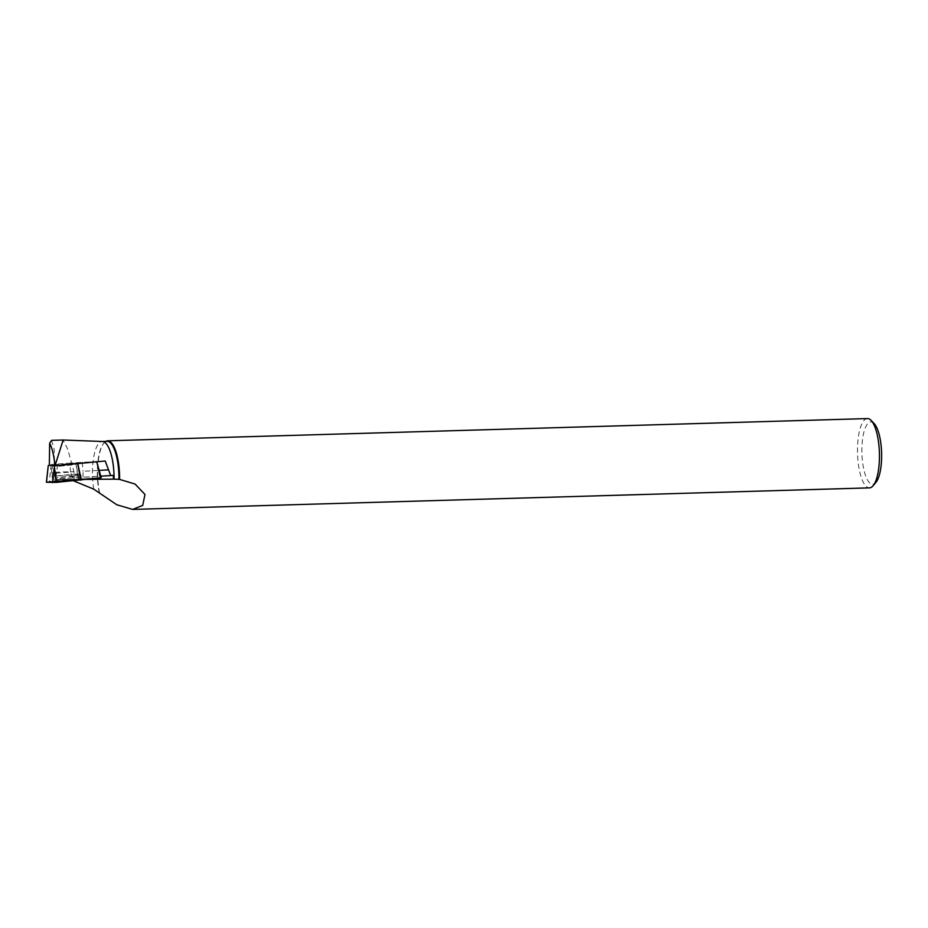 <?xml version="1.0" encoding="UTF-8"?>
<svg xmlns="http://www.w3.org/2000/svg" width="928" height="928" viewBox="0 0 928 928"><rect width="100%" height="100%" fill="white"/><g stroke="black" fill="none" stroke-linecap="round" stroke-linejoin="round"><path stroke-width="0.7" stroke-dasharray="4.64 3.48" d="M46.423 482.258L52.896 480.832L101.222 477.746M62.686 481.296L55.32 481.516L61.631 480.646L81.931 479.358L62.686 481.296M62.976 464.603L76.978 463.188L62.976 464.603M77.813 463.629L96.431 461.552L49.346 465.16M51.179 464.499L49.393 481.191M75.794 462.736L78.114 479.034M867.448 418.574A34.661 10.939 -91.7 0 0 857.495 448.839A34.661 10.939 -91.7 0 0 869.478 487.873M99.725 493.36A34.661 10.939 88.3 0 1 97.649 471.064A34.661 10.939 88.3 0 1 104.029 442.888A34.661 10.939 88.3 0 1 105.746 441.38M99.296 492.745A34.139 10.776 88.3 0 1 103.611 443.387A34.139 10.776 88.3 0 1 107.138 441.334M93.728 489.149A34.139 10.776 88.3 0 1 102.266 441.484L102.382 441.473M74.194 480.948L73.962 471.668L67.651 448.943L63.069 440.011M874.176 423.62A31.192 9.848 -91.7 0 0 861.88 449.175A31.192 9.848 -91.7 0 0 875.893 482.432M86.559 479.405L54.752 479.544L61.561 479.37L73.382 480.75M52.478 479.962L52.49 479.184L113.32 475.333M52.49 479.184L100.769 476.145M72.697 477.827L70.586 472.097L52.223 473.408L52.212 479.289M83.021 477.154L83.021 471.296L99.157 470.368M56.515 465.624L49.346 465.462L52.42 464.36L69.855 463.107L70.586 472.097M105.212 460.996L69.855 463.107M82.29 462.306L83.021 471.296M52.42 464.36L52.223 473.408M51.562 440.371L54.137 449.129L54.752 479.544M46.481 482.293L63.208 480.089L100.363 477.874M52.896 480.832L50.982 466.854M78.973 478.976L76.189 465.056M97.324 463.849L100.108 477.758M74.136 475.832L55.286 477.723L77.569 476.215L81.362 475.612L74.136 475.832M73.764 474.22L80.666 474.011L77.128 474.579L55.703 476.029L73.764 474.22M71.746 464.974L57.733 466.378L71.746 464.974M110.699 479.173L60.332 479.382M78.149 479.509L77.975 477.363M80.701 477.189L80.875 479.463M54.949 472.224L73.962 471.668M57.606 464.754L55.32 481.516M76.978 463.188L81.931 479.358M114.028 479.15L61.561 479.37"/><path stroke-width="1.39" d="M101.222 477.746L56.376 482.363L46.4 482.27L48.001 467.932L46.481 482.293L100.363 477.874L97.324 463.849L101.222 477.746M49.346 465.16L54.265 465.856L77.813 463.629L81.293 479.996M96.535 461.819L97.324 463.849M54.265 465.856L56.376 482.363M48.279 465.543L46.4 482.27M869.478 487.873A34.661 10.939 -91.7 0 0 873.062 485.785A34.661 10.939 -91.7 0 0 879.408 452.899A34.661 10.939 -91.7 0 0 871.148 420.442A34.661 10.939 -91.7 0 0 867.448 418.574L107.613 440.8A34.661 10.939 88.3 0 1 119.608 479.405L135.047 484.033L144.965 494.462L142.715 505.412L132.588 509.414L869.478 487.873M105.746 441.38A34.661 10.939 88.3 0 1 107.613 440.8M73.382 480.75L93.728 489.149L116.777 504.751L132.588 509.414M102.382 441.473L107.138 441.334A34.139 10.776 88.3 0 1 118.946 479.382L119.608 479.405M102.266 441.484A34.139 10.776 88.3 0 1 102.498 441.484A34.139 10.776 88.3 0 1 114.086 479.15L118.946 479.382M51.562 440.371L49.648 443.317C51.782 447.076 53.418 453.27 54.566 461.889L56.515 465.624L105.212 460.996L110.699 475.577L113.32 475.333L113.46 479.15L86.559 479.405M114.086 479.15L113.46 479.15M55.657 463.698L63.139 440.011L51.562 440.348M873.062 485.785L875.893 482.432A31.192 9.848 -91.7 0 0 881.6 452.841A31.192 9.848 -91.7 0 0 874.176 423.62L871.148 420.442M100.769 476.145L110.699 475.577M99.157 470.368L108.576 469.835M54.613 465.74L54.566 461.889M49.346 465.462L49.648 443.317M80.492 480.078L78.254 465.972M52.618 482.606L54.137 468.257M102.498 441.484L63.185 440.011"/></g></svg>
